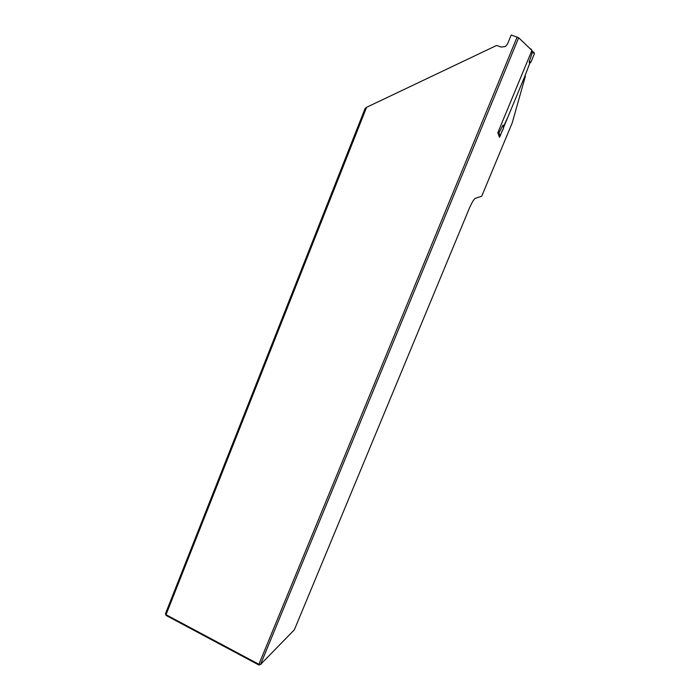 <?xml version="1.0" encoding="UTF-8"?>
<svg xmlns="http://www.w3.org/2000/svg" width="700" height="700" viewBox="0 0 700 700"><rect width="100%" height="100%" fill="white"/><g stroke="black" fill="none" stroke-linecap="round" stroke-linejoin="round"><path stroke-width="1.05" d="M499.957 136.202L499.494 137.331L497.805 132.764L531.913 50.435L518.665 37.756L511.219 35L507.517 44.004L505.356 46.55L501.113 47.049L496.624 45.447L366.581 107.31L166.014 614.705L165.471 613.716L365.129 108.421L366.581 107.31M518.665 37.756L260.549 664.449L294.359 629.79L469.464 208.005C472.01 202.3 473.97 199.071 475.361 198.301L481.722 196.227L512.225 122.841L525.394 76.186L524.108 77.98L503.562 127.514M502.574 129.894L501.077 133.525L503.51 128.319L502.976 125.169L498.969 132.886L498.207 131.793M258.904 665L258.921 664.3L260.549 664.449L258.904 665L166.127 615.466L166.014 614.705L258.921 664.3L517.099 37.083M165.471 613.716L166.127 615.466M531.711 50.242L531.221 49.14L530.18 48.773M532.131 51.17L534.012 52.456L534.433 53.602L531.151 61.679L529.165 61.985L532.376 52.308L531.825 50.663M531.939 51.004L532.376 52.308M503.51 128.319L503.659 126.227L502.976 125.169M503.659 126.227L507.964 116.918M531.151 61.679L529.699 63.446L524.536 77.044M529.699 63.446L529.165 61.985M499.24 136.255L500.377 135.678L501.069 133.525M498.207 133.341L498.969 132.886M534.433 53.602L532.394 52.211M500.377 135.678L498.934 132.947M498.015 132.239L498.671 133.175M499.59 136.316L498.995 135.196"/></g></svg>
